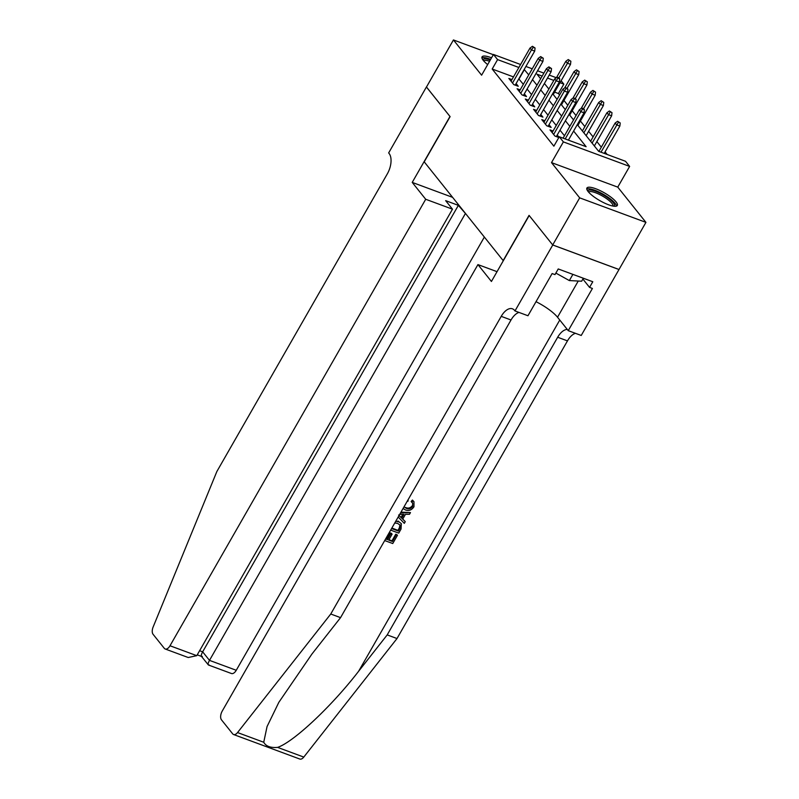 <?xml version="1.0" encoding="UTF-8"?>
<svg xmlns="http://www.w3.org/2000/svg" width="799" height="799" viewBox="0 0 799 799"><rect width="100%" height="100%" fill="white"/><g stroke="black" fill="none" stroke-linecap="round" stroke-linejoin="round"><path stroke-width="1.2" d="M616.079 201.907A17.518 4.504 29.8 0 0 599.929 190.522A17.518 4.504 29.8 0 0 586.905 188.035A17.518 4.504 29.8 0 0 588.144 191.57A17.518 4.504 29.8 0 0 604.294 202.966A17.518 4.504 29.8 0 0 617.317 205.443A17.518 4.504 29.8 0 0 616.079 201.907M491.545 57.828A17.518 4.504 29.8 0 0 482.047 56.879A17.518 4.504 29.8 0 0 483.285 60.414A17.518 4.504 29.8 0 0 487.67 64.579M577.297 124.614L598.661 151.331L625.517 161.278L629.632 166.412L563.375 141.892L559.27 136.749L586.126 146.696L573.612 131.046M552.748 245.003L529.188 215.53L491.425 281.468L477.932 264.599L222.232 711.08A6.742 3.556 -69.7 0 0 221.463 719.819L232.689 733.862A6.742 3.556 -69.7 0 0 233.578 734.531A6.742 3.556 -69.7 0 0 237.543 732.563L330.756 614.012L501.223 316.354A15.72 8.29 110.3 0 1 512.439 308.813A15.72 8.29 110.3 0 1 514.536 310.372L514.985 310.941L552.748 245.003L618.995 269.523L645.932 222.372L617.757 187.136L629.632 166.412M561.128 80.749L563.834 84.125L560.009 82.706M559.59 94.981L558.441 93.543L563.834 84.125M607.16 154.477L605.083 151.88M601.327 147.186L596.863 141.603M593.098 136.899L588.633 131.316M584.878 126.612L580.414 121.029M576.039 115.555L572.184 110.741M567.819 105.268L563.964 100.454M618.955 269.473L552.708 244.953L579.674 197.852L645.932 222.372M493.323 54.712L453.433 39.95L481.607 75.186L493.472 54.462L520.588 64.499M552.708 244.953L529.058 215.37L503.17 260.594L424.209 161.837L450.107 116.624L426.456 87.051L453.433 39.95M553.068 131.026L549.992 129.887L554.925 136.06L558.831 137.508M544.838 120.739L541.772 119.6L546.706 125.773L551.18 127.431L549.013 124.714M536.618 110.452L533.542 109.313L538.476 115.485L542.95 117.143L540.783 114.427M528.389 100.165L525.323 99.026L530.256 105.198L534.731 106.856L532.563 104.14M520.169 89.878L517.093 88.739L522.027 94.911L526.501 96.569L524.334 93.863M558.441 93.543L554.616 92.125M513.487 76.904L492.184 69.024L553.867 146.177L559.27 136.749M564.464 135.77L559.999 130.177M556.244 125.483L551.769 119.89M548.014 115.196L543.55 109.613M539.794 104.909L535.32 99.326M531.565 94.622L527.1 89.039M523.345 84.334L518.801 78.871M511.939 79.59L508.873 78.452L513.807 84.624L518.281 86.282L516.114 83.575M559 137.218L557.233 135.001M617.757 187.136L551.51 162.616L579.674 197.852M551.51 162.616L563.375 141.892M492.184 69.024L497.587 59.605L493.472 54.462M542.171 76.105L536.978 74.177L540.643 78.771M544.399 83.466L548.873 89.059M552.628 93.753L557.093 99.346M560.848 104.04L565.312 109.633M569.078 114.327L573.542 119.92M553.817 80.419L547.495 78.072M525.912 66.467L532.234 68.804M537.557 70.771L543.879 73.118M549.203 75.086L556.334 77.723M528.738 74.916L524.194 69.453M518.881 67.486L497.587 59.605M569.857 126.352L565.392 120.759M561.637 116.065L557.163 110.472M553.407 105.778L548.943 100.185M545.188 95.49L540.713 89.897M536.958 85.203L532.494 79.61M519.05 78.961L524.444 69.543M515.205 85.143L534.701 51.116L531.475 49.918L512.519 83.026M533.273 47.321L535.06 47.99L532.444 46.292L533.273 47.321L531.475 49.918L529.997 48.07L511.04 81.168M534.701 51.116L535.06 47.99M532.444 46.292L529.997 48.07M570.866 61.243L568.259 59.545L570.866 61.243L570.516 64.369L567.29 63.171L565.812 61.323L556.474 77.623M569.078 60.574L558.901 77.813L557.123 77.153L557.942 78.182L559.729 78.851L558.91 77.823M570.516 64.369L553.238 94.522M565.812 61.323L568.259 59.545M483.085 60.165A15.161 3.895 -150.2 0 1 490.316 59.965M489.597 61.213A14.042 3.605 29.8 0 0 483.735 60.954M490.666 59.366A17.408 4.474 29.8 0 0 481.917 57.888M587.944 191.321A15.161 3.895 -150.2 0 1 595.095 191.091A15.161 3.895 -150.2 0 1 608.938 198.651A15.161 3.895 -150.2 0 1 613.952 206.212M612.943 206.052A14.042 3.605 29.8 0 0 607.829 199.56A14.042 3.605 29.8 0 0 588.593 192.11M616.508 206.072A17.408 4.474 29.8 0 0 610.076 198.711A17.408 4.474 29.8 0 0 586.776 189.043M583.34 278.242L581.642 281.208L569.347 280.569L555.864 273.088M572.893 274.377L569.347 280.569M425.707 199.271L170.007 645.762L196.774 655.669L452.474 209.178L425.707 199.271L412.224 182.402L449.987 116.464L426.476 87.021M196.774 655.669L188.214 657.517L165.193 648.998A6.742 3.556 -69.7 0 1 164.294 648.329L153.068 634.286A6.742 3.556 -69.7 0 1 153.138 626.995L216.849 471.54L387.315 173.882A15.72 8.29 -69.7 0 0 389.113 153.498L388.654 152.929L426.416 87.001M452.604 197.353L412.224 182.402M466.097 214.222L458.366 205.353L445.652 200.649L452.474 209.178M465.188 213.892L209.488 660.374L236.254 670.281A6.742 3.556 110.3 0 1 231.45 673.517L208.429 664.998L201.378 656.299M484.354 237.063L236.254 670.281M165.193 648.998A6.742 3.556 -69.7 0 0 170.007 645.762M458.366 205.353L202.656 651.834L209.488 660.374C207.72 663.709 207.61 665.227 209.148 664.928M202.327 656.388C200.779 656.688 200.889 655.17 202.656 651.834L199.61 650.706M385.617 538.965L387.465 539.645L390.861 533.712L392.099 534.171L388.704 540.104L392.419 541.482L396.234 534.821L397.103 534.811A29.263 7.521 29.8 0 0 395.745 534.211L391.929 540.873A29.263 7.521 29.8 0 0 388.963 539.645M392.099 534.171L391.45 533.342A29.263 7.521 29.8 0 0 390.212 532.893L386.806 538.836A29.263 7.521 29.8 0 0 385.877 538.506M401.338 523.665L397.942 520.998L401.338 523.665L401.038 529.058L398.721 533.103L390.681 530.127M413.043 500.823L413.972 501.702L412.424 500.044L411.145 501.492L411.775 502.281L413.043 500.823L412.424 500.044M412.174 505.847C410.316 508.084 408.139 508.643 405.632 507.505L406.292 508.334C408.728 509.402 410.846 508.773 412.654 506.446L412.174 505.847M330.756 614.012L340.554 617.647L311.97 653.991L278.841 702.321L267.056 726.571L263.74 742.251C265.947 746.276 270.571 747.984 277.593 747.385C293.513 742.121 331.775 706.176 358.621 671.26L387.195 634.905L557.672 337.248A15.72 8.29 110.3 0 1 567.27 329.428M400.509 512.958L410.476 512.568L409.507 514.266L405.473 514.326L402.706 519.15L405.273 521.657L402.097 518.371M410.476 512.568L400.988 512.129M387.195 634.905L397.003 638.541L567.47 340.883A15.72 8.29 110.3 0 1 575.43 333.313M518.99 312.419A15.72 8.29 110.3 0 0 511.02 319.99L340.554 617.647M277.593 747.385L303.79 757.082L397.003 638.541M514.985 310.941L527.969 315.745L552.129 273.548L554.995 274.606L558.231 268.953L592.788 281.737L589.552 287.39L592.419 288.449L568.249 330.656L581.233 335.46L618.995 269.523M477.932 264.599L497.038 271.67M536.019 301.672A25.268 6.492 -150.2 0 1 557.522 317.233L568.249 330.656M303.79 757.082A6.742 3.556 110.3 0 1 299.835 759.05L233.578 734.531M582.88 279.051L589.552 287.39M412.654 506.446L412.634 503.06L411.775 502.281M404.034 506.796L406.292 508.334M408.219 499.495L407.969 501.223L407.22 501.243M413.972 501.702L413.972 506.756C411.695 510.122 408.838 511.18 405.383 509.932L403.086 508.464M405.273 521.657L404.304 523.345L398.192 517.013M399.061 515.485L401.747 518.211L403.954 514.346L399.68 514.416M401.747 518.211L398.821 515.185M402.826 514.366L401.088 517.392M395.725 521.318L398.601 521.817M391.59 528.529L398.391 531.055L399.73 528.718L400.499 525.772L400.049 524.933M399.73 528.718L399.24 528.109L399.949 525.083L397.662 523.405L394.756 522.995M398.391 531.055L397.902 530.436A29.263 7.521 29.8 0 0 391.85 528.079M399.24 528.109L397.902 530.436M397.473 535.28L392.748 543.54L384.699 540.563M396.234 534.821L395.745 534.211M392.419 541.482L391.929 540.873M390.861 533.712L390.212 532.893M387.465 539.645L386.806 538.836M523.435 95.431L542.921 61.403L539.705 60.205L520.748 93.303M541.492 57.608L543.28 58.277L540.673 56.579L541.492 57.608L539.705 60.205L538.226 58.357L519.26 91.456M542.921 61.403L543.28 58.277M540.673 56.579L538.226 58.357M531.655 105.718L551.15 71.69L547.924 70.492L528.968 103.59M549.712 67.895L551.51 68.564L548.893 66.866L549.712 67.895L547.924 70.492L546.446 68.644L527.49 101.743M551.15 71.69L551.51 68.564M548.893 66.866L546.446 68.644M539.884 116.005L559.37 81.977L556.154 80.779L537.198 113.877M557.942 78.182L556.154 80.779L554.666 78.931L535.71 112.03M559.37 81.977L559.729 78.851M557.123 77.153L554.666 78.931M548.104 126.292L567.6 92.255L564.374 91.066L545.417 124.165M566.161 88.469L567.959 89.138L565.342 87.441L566.161 88.469L564.374 91.066L562.896 89.218L543.939 122.317M567.6 92.255L567.959 89.138M565.342 87.441L562.896 89.218M579.095 71.53L576.479 69.833L579.095 71.53L578.736 74.657L575.51 73.458L574.032 71.61L564.693 87.91M577.307 70.861L567.13 88.1M578.736 74.657L561.467 104.809M574.032 71.61L576.479 69.833M587.315 81.818L584.708 80.12L587.315 81.818L586.955 84.944L583.739 83.745L582.261 81.898L572.923 98.197M585.527 81.148L575.35 98.387M586.955 84.944L569.687 115.096M582.261 81.898L584.708 80.12M595.545 92.105L592.928 90.407L595.545 92.105L595.185 95.231L591.959 94.032L590.481 92.185L581.143 108.484M593.747 91.436L583.58 108.674L581.792 108.015L582.611 109.044L584.409 109.703L583.58 108.674M595.185 95.231L577.917 125.383M590.481 92.185L592.928 90.407M603.764 102.392L601.158 100.694L603.764 102.392L603.405 105.518L600.189 104.319L598.701 102.472L582.381 130.976M601.977 101.723L583.859 132.824M603.405 105.518L586.136 135.67M598.701 102.472L601.158 100.694M556.334 136.579L575.819 102.542L572.603 101.353L553.647 134.452M574.391 98.756L576.179 99.426L573.562 97.728L574.391 98.756L572.603 101.353L571.115 99.505L552.159 132.604M575.819 102.542L576.179 99.426M573.562 97.728L571.115 99.505M611.994 112.679L609.377 110.981L611.994 112.679L611.635 115.805L608.409 114.607L606.93 112.759L590.601 141.263M610.196 112.01L592.089 143.111M611.635 115.805L594.356 145.957M606.93 112.759L609.377 110.981M568.409 140.135L584.049 112.829L580.823 111.64L565.183 138.946M582.611 109.044L580.823 111.64L579.345 109.793L563.085 138.167M584.049 112.829L584.409 109.703M581.792 108.015L579.345 109.793M620.214 122.966L617.597 121.268L620.214 122.966L619.854 126.082L616.638 124.894L615.15 123.046L598.9 151.42M618.426 122.297L600.998 152.2M619.854 126.082L604.224 153.388M615.15 123.046L617.597 121.268M358.621 671.26L559.759 320.039M557.672 337.248L567.47 340.883M511.02 319.99L501.223 316.354M237.543 732.563L263.74 742.251M578.246 281.028L557.522 317.233M197.243 654.84L201.468 656.408M398.651 514.975L399.26 515.725"/></g></svg>

